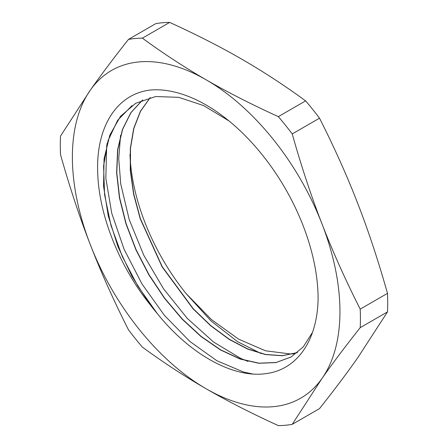 <?xml version="1.0" encoding="UTF-8"?>
<svg xmlns="http://www.w3.org/2000/svg" width="448" height="448" viewBox="0 0 448 448"><rect width="100%" height="100%" fill="white"/><g stroke="black" fill="none" stroke-linecap="round" stroke-linejoin="round"><path stroke-width="0.67" d="M157.304 313.606L138.029 286.39L122.287 256.486L110.953 225.4L104.58 194.723L103.583 166.051L107.985 140.801L117.628 120.327L132.009 105.61M291.015 357.022L276.142 362.482L258.966 363.182L240.274 358.926L220.78 349.922L201.208 336.459L182.274 319.004L164.679 298.222L149.094 274.82L136.069 249.654L126.118 223.642L119.622 197.697L116.788 172.76L117.79 149.75L122.573 129.455L130.973 112.627L142.733 99.887M297.461 352.548L282.302 355.656L265.502 354.446L247.598 348.886L229.174 339.175L210.84 325.651L193.206 308.678L162.26 266.756L140.392 218.674L133.818 194.225L130.486 170.531L130.486 148.338L133.874 128.386L140.538 111.272L150.242 97.535M157.444 313.779C190.523 354.844 233.649 378.347 265.804 373.638C297.074 369.835 317.302 340.726 318.102 298.928A158.306 91.398 -120 0 0 150.192 90.042C116.581 94.091 95.598 127.254 97.742 173.634C99.126 215.242 119.162 265.994 149.817 304.287A148.708 85.859 -120 0 0 157.444 313.774M149.817 304.287L132.003 276.438L117.886 246.49L108.248 215.902L103.55 186.178L104.076 158.81L109.81 135.139L120.49 116.329L135.626 103.32L155.635 96.533L178.73 97.334L203.605 105.582L228.928 120.887M312.486 332.382L303.307 346.825L291.026 357.034L275.968 362.583L258.776 363.272L240.094 359.044L220.595 350.011L201.012 336.554L182.084 319.099L164.489 298.29L148.887 274.898L135.884 249.726L125.927 223.698L119.426 197.758L116.626 172.827L117.606 149.794L122.41 129.528L130.827 112.7L142.576 99.949M297.377 352.615L282.223 355.762L265.406 354.547L247.492 349.031L229.057 339.321L210.7 325.769L193.043 308.812L162.075 266.829L140.202 218.714L133.616 194.23L130.29 170.526L130.334 148.333L133.722 128.352L140.414 111.255L150.175 97.552M293.983 353.752L290.696 353.998L265.513 350.79L238.678 339.203L211.478 319.592L185.87 293.328L210.801 320.734L237.574 341.673L261.246 353.629M252.538 373.962L243.611 372.047L216.81 360.702L189.834 341.426L164.371 315.297L141.971 283.948L124.074 249.228L111.748 213.259L105.84 178.209L106.68 146.182L107.128 143.276M247.873 361.368L240.75 358.411L213.646 342.087L187.387 318.483L163.626 288.943L143.802 255.304L129.214 219.565L120.719 183.893L118.737 158.592L120.551 135.374M129.987 154.263A158.306 91.398 -120 0 0 185.87 293.328M169.674 22.4C196.47 34.619 220.528 46.889 241.836 59.22C263.194 71.529 284.458 85.417 305.614 100.884L278.326 116.642C251.53 104.423 227.472 92.154 206.164 79.817C184.806 67.514 163.542 53.626 142.386 38.158L169.674 22.4A212.218 122.522 60 0 0 155.775 23.643L128.481 39.396C113.674 58.083 100.946 75.006 90.306 90.171L60.508 136.097A212.218 122.522 -120 0 0 60.508 154.633C69.681 187.163 79.61 217.168 90.306 244.647C100.946 272.154 113.674 300.546 128.481 329.818A212.218 122.522 -120 0 0 142.386 347.116C163.542 362.583 184.806 376.471 206.164 388.78C227.472 401.111 251.53 413.381 278.326 425.6A212.218 122.522 -120 0 0 292.225 424.357L322.022 378.431C332.668 363.266 345.391 346.343 360.198 327.656L387.492 311.903L357.694 357.829C347.054 372.994 334.326 389.917 319.519 408.604L292.225 424.357M319.519 118.182C334.326 147.454 347.054 175.846 357.694 203.353C368.39 230.832 378.319 260.837 387.492 293.367L360.198 309.12C345.391 279.849 332.668 251.457 322.022 223.95C311.332 196.47 301.398 166.466 292.225 133.935L319.519 118.182A212.218 122.522 60 0 0 305.614 100.884M322.022 378.431A189.196 109.234 60 0 1 206.164 388.78A189.196 109.234 60 0 1 90.306 244.647A189.196 109.234 60 0 1 90.306 90.171A189.196 109.234 60 0 1 206.164 79.817A189.196 109.234 60 0 1 322.022 223.95A189.196 109.234 60 0 1 322.022 378.431M360.198 327.656A212.218 122.522 -120 0 0 360.198 309.12M292.225 133.935A212.218 122.522 -120 0 0 278.326 116.642M387.492 293.367A212.218 122.522 60 0 1 387.492 311.903M142.386 38.158A212.218 122.522 -120 0 0 128.481 39.396"/></g></svg>
